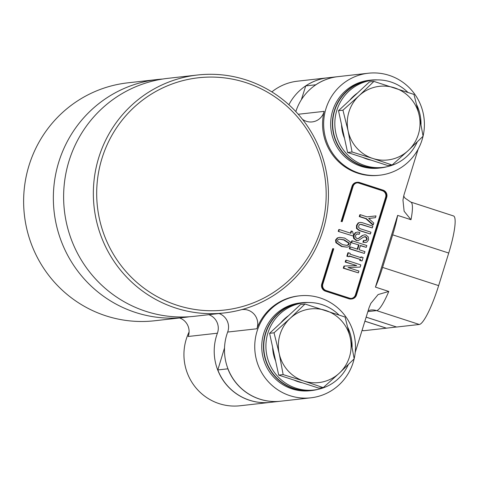 <?xml version="1.0" encoding="UTF-8"?>
<svg xmlns="http://www.w3.org/2000/svg" width="479" height="479" viewBox="0 0 479 479"><rect width="100%" height="100%" fill="white"/><g stroke="black" fill="none" stroke-linecap="round" stroke-linejoin="round"><path stroke-width="0.72" d="M302.351 382.787A37.057 36.374 -96.4 0 1 298.088 381.685A37.057 36.374 -96.4 0 1 293.98 380.069M371.261 160.178A37.057 36.374 -96.4 0 1 366.992 159.076A37.057 36.374 -96.4 0 1 362.89 157.459M308.584 302.506A44.182 43.367 83.6 0 0 301.92 302.728L300.189 302.926A44.182 43.367 83.6 0 0 263.977 332.648A44.182 43.367 83.6 0 0 310.051 390.732L311.781 390.541A44.182 43.367 83.6 0 0 318.325 389.277M301.92 302.728A44.182 43.367 83.6 0 0 265.707 332.456A44.182 43.367 83.6 0 0 311.781 390.541M377.488 79.897A44.182 43.367 83.6 0 0 370.824 80.119L369.099 80.316A44.182 43.367 83.6 0 0 330.875 119.499A44.182 43.367 83.6 0 0 360.394 166.093A44.182 43.367 83.6 0 0 378.961 168.123L380.685 167.931A44.182 43.367 83.6 0 0 387.236 166.668M370.824 80.119A44.182 43.367 83.6 0 0 332.606 119.307A44.182 43.367 83.6 0 0 362.124 165.902A44.182 43.367 83.6 0 0 380.685 167.931M176.979 305.219A116.87 114.721 83.6 0 0 320.888 229.459A116.87 114.721 83.6 0 0 245.889 82.61A116.87 114.721 83.6 0 0 101.979 158.375A116.87 114.721 83.6 0 0 176.979 305.219M246.188 79.957A119.72 117.517 -96.4 0 1 327.905 205.88A119.72 117.517 -96.4 0 1 224.256 312.949A119.72 117.517 -96.4 0 1 175.595 307.997A119.72 117.517 -96.4 0 1 93.884 182.068A119.72 117.517 -96.4 0 1 197.534 75.005A119.72 117.517 -96.4 0 1 246.188 79.957M354.167 358.729A51.307 50.367 83.6 0 0 320.247 297.962A51.307 50.367 83.6 0 0 299.393 295.842A51.307 50.367 83.6 0 0 254.972 341.725A51.307 50.367 83.6 0 0 289.993 395.696A51.307 50.367 83.6 0 0 310.847 397.815A51.307 50.367 83.6 0 0 354.131 358.885M219.059 313.529A14.25 13.993 -96.4 0 1 227.669 332.055A51.307 50.367 83.6 0 0 259.726 399.091A51.307 50.367 83.6 0 0 280.574 401.216L310.847 397.815M423.077 136.12A51.307 50.367 83.6 0 0 389.152 75.353A51.307 50.367 83.6 0 0 368.303 73.233A51.307 50.367 83.6 0 0 323.882 119.115A51.307 50.367 83.6 0 0 358.903 173.087A51.307 50.367 83.6 0 0 379.751 175.206A51.307 50.367 83.6 0 0 423.041 136.275M379.751 175.206L378.673 175.326A51.307 50.367 -96.4 0 1 357.819 173.206A51.307 50.367 -96.4 0 1 324.157 111.356A14.25 13.993 -96.4 0 1 302.435 119.283M197.534 75.005L167.806 78.346A119.72 117.517 83.6 0 0 64.156 185.409A119.72 117.517 83.6 0 0 145.873 311.332A119.72 117.517 83.6 0 0 194.528 316.284L224.256 312.949M241.608 309.638A14.25 13.993 -96.4 0 1 256.858 328.774A51.307 50.367 -96.4 0 1 298.309 295.962L299.393 295.842M315.775 84.849L315.787 84.783A51.307 50.367 -96.4 0 1 337.929 76.646A51.307 50.367 -96.4 0 1 337.982 76.64M337.929 76.646L327.875 77.772A51.307 50.367 83.6 0 0 305.734 85.909L301.333 99.782M315.787 84.783L305.734 85.909M157.537 79.496L127.809 82.837A119.72 117.517 83.6 0 0 24.16 189.9A119.72 117.517 83.6 0 0 105.877 315.823A119.72 117.517 83.6 0 0 154.531 320.774L184.259 317.439A119.72 117.517 -96.4 0 1 135.599 312.488A119.72 117.517 -96.4 0 1 53.888 186.559A119.72 117.517 -96.4 0 1 157.537 79.496A119.72 117.517 -96.4 0 1 162.68 79.035M224.513 347.946L217.807 369.95A51.307 50.367 83.6 0 0 249.565 400.234A51.307 50.367 83.6 0 0 270.413 402.354L280.466 401.228A51.307 50.367 -96.4 0 1 227.86 368.818L227.92 368.68M270.36 402.36A51.307 50.367 -96.4 0 1 270.306 402.366L240.039 405.767A51.307 50.367 -96.4 0 1 219.19 403.647A51.307 50.367 -96.4 0 1 189.091 331.983M270.306 402.366A51.307 50.367 -96.4 0 1 249.457 400.246A51.307 50.367 -96.4 0 1 217.4 333.204A14.25 13.993 83.6 0 0 208.79 314.685M189.379 316.745A119.72 117.517 -96.4 0 1 184.259 317.439M325.666 310.458A37.057 36.374 -96.4 0 1 350.257 337.863A37.057 36.374 -96.4 0 1 339.33 373.153L354.185 358.831L350.257 337.863L345.072 317.032L304.997 304.021L290.148 318.343A37.057 36.374 -96.4 0 1 325.666 310.458M279.221 353.634A37.057 36.374 -96.4 0 1 290.148 318.343L274.036 332.809L279.221 353.634L283.149 374.602L303.812 381.039A37.057 36.374 -96.4 0 1 279.221 353.634M303.812 381.039A37.057 36.374 83.6 0 0 339.33 373.153L323.223 387.619L303.812 381.039M394.57 87.849A37.057 36.374 -96.4 0 1 419.167 115.253A37.057 36.374 -96.4 0 1 408.24 150.544L423.095 136.222L419.167 115.253L413.982 94.423L373.907 81.412L359.058 95.734A37.057 36.374 -96.4 0 1 394.57 87.849M348.131 131.024A37.057 36.374 -96.4 0 1 359.058 95.734L342.946 110.2L348.131 131.024L352.059 151.993L372.722 158.429A37.057 36.374 -96.4 0 1 348.131 131.024M372.722 158.429A37.057 36.374 83.6 0 0 408.24 150.544L392.133 165.01L372.722 158.429M323.223 387.619L318.769 388.116L278.7 375.105L269.587 333.306L300.549 304.518L304.997 304.021M269.587 333.306L274.036 332.809M278.7 375.105L283.149 374.602M392.133 165.01L387.679 165.506L347.604 152.496L338.491 110.697L369.453 81.909L373.907 81.412M338.491 110.697L342.946 110.2M347.604 152.496L352.059 151.993M275.611 360.944A37.057 36.374 -96.4 0 1 272.641 347.329M280.79 322.888A37.057 36.374 -96.4 0 1 288.562 315.667M344.521 138.335A37.057 36.374 -96.4 0 1 341.551 124.72M349.7 100.279A37.057 36.374 -96.4 0 1 357.472 93.058M352.107 346.946A43.894 43.092 83.6 0 0 347.826 327.474M338.881 314.877A43.894 43.092 83.6 0 0 304.111 302.77A43.894 43.092 83.6 0 0 266.186 351.203A43.894 43.092 83.6 0 0 313.907 390.014A43.894 43.092 83.6 0 0 348.275 364.645M421.017 124.336A43.894 43.092 83.6 0 0 416.73 104.865M407.785 92.267A43.894 43.092 83.6 0 0 373.021 80.161A43.894 43.092 83.6 0 0 335.096 128.594A43.894 43.092 83.6 0 0 382.817 167.405A43.894 43.092 83.6 0 0 417.185 142.035M346.838 245.422L348.7 244.224L348.556 243.093L343.629 239.901L339.371 239.165M304.111 302.77L301.95 303.009A43.894 43.092 83.6 0 0 264.025 351.442A43.894 43.092 83.6 0 0 311.745 390.259L313.907 390.014M373.021 80.161L370.86 80.4A43.894 43.092 83.6 0 0 332.935 128.833A43.894 43.092 83.6 0 0 380.655 167.65L382.817 167.405M348.484 245.003L349.239 244.164L349.095 243.033L344.167 239.841L339.641 239.123L338.27 239.518L337.515 240.356L337.659 241.488L342.665 244.703L347.113 245.398L347.946 245.062M349.239 244.164L348.7 244.224M349.095 243.033L348.556 243.093M344.167 239.841L343.629 239.901M359.579 182.505A5.7 5.598 83.6 0 0 352.556 186.199L341.635 221.49L342.168 221.663L353.089 186.373A5.131 5.035 -96.4 0 1 359.412 183.044L382.901 190.672A5.131 5.035 -96.4 0 1 386.194 197.12L355.939 294.854A5.131 5.035 -96.4 0 1 349.622 298.178L326.133 290.549A5.131 5.035 -96.4 0 1 322.84 284.101L333.761 248.811L333.228 248.637L322.307 283.933A5.7 5.598 83.6 0 0 325.965 291.094L349.454 298.722A5.7 5.598 83.6 0 0 356.478 295.028L386.727 197.294A5.7 5.598 83.6 0 0 383.068 190.133L359.579 182.505M337.875 237.883L339.665 237.356L344.706 238.099L350.341 241.931L350.658 244.625L348.886 246.637L347.083 247.17L342.126 246.446L336.414 242.59L336.102 239.895L337.875 237.883L337.33 237.943L339.665 237.356M338.761 231.321L339.318 229.525L350.897 233.285L351.586 231.058L352.466 231.339L353.598 235.135L353.31 236.045L338.222 231.381L338.779 229.585L339.318 229.525M375.997 215.921L375.452 217.67L368.71 218.484L373.788 223.058L373.243 224.807L366.435 218.663L359.795 216.508L360.352 214.712L366.992 216.867L375.997 215.921M362.16 222.651L372.836 226.118L372.279 227.914L361.603 224.447L359.723 224.423L358.705 225.849L358.735 227.615L360.28 228.728L370.956 232.195L370.399 233.992L359.723 230.525L357.017 228.393L357.071 225.316L358.735 222.849L360.112 222.406L362.16 222.651M360.268 224.262L359.723 224.423M365.621 236.698L363.423 237.153L358.232 240.602L356.819 240.44L354.185 238.332L354.065 235.033L355.897 232.537L357.412 232.058L359.855 232.489L359.316 234.237L356.663 234.039L355.598 235.369L355.634 237.38L357.136 238.62L358.035 238.722L362.902 235.399L364.441 234.824L365.914 234.955L368.321 236.991L368.591 239.835L366.896 242.129L365.675 242.5L363.435 242.17L363.974 240.422L366.178 240.47L367.1 239.35L366.974 237.889L365.621 236.698L364.531 236.668M351.712 242.625L352.269 240.829L366.824 245.553L366.267 247.35L360.442 245.464L359.118 249.739L364.944 251.631L364.387 253.427L349.832 248.703L350.389 246.907L357.705 249.278L359.028 245.003L351.173 242.685L351.73 240.889L352.269 240.829M360.549 259.534L349.401 255.912L349.143 256.75L347.377 256.175L348.431 252.756L350.203 253.331L349.957 254.115L361.106 257.738L361.352 256.954L363.118 257.528L362.058 260.941L360.292 260.366L360.549 259.534L349.335 256.127M358.927 271.066L358.37 272.862L343.814 268.138L344.473 266.013L356.592 265.6L345.718 261.989L346.275 260.187L360.831 264.917L360.154 267.09L348.023 267.527L358.927 271.066M341.635 221.49L342.168 221.663M357.053 182.87A5.131 5.035 -96.4 0 1 358.867 183.11L382.362 190.738A5.131 5.035 -96.4 0 1 385.655 197.18L355.4 294.914A5.131 5.035 -96.4 0 1 351.436 298.417M333.228 248.637L332.689 248.697L321.762 283.993A5.7 5.598 83.6 0 0 325.421 291.154L348.916 298.782A5.7 5.598 83.6 0 0 351.233 299.016L351.772 298.956M357.262 182.265L356.717 182.331A5.7 5.598 83.6 0 0 352.017 186.259L341.09 221.549M382.583 267.414L392.666 234.842A39.907 6.957 -72 0 0 397.648 215.382L375.44 287.113A39.907 6.957 -72 0 0 382.583 267.414L438.644 285.622A39.907 6.957 108 0 1 419.311 324.475L396.612 327.025L366.148 317.134M336.102 239.895L335.563 239.961L337.33 237.943M336.414 242.59L335.875 242.649L335.563 239.961M342.126 246.446L341.581 246.511L335.875 242.649M347.083 247.17L341.581 246.511M351.586 231.058L351.047 231.118L350.424 233.129M353.31 236.045L338.222 231.381M373.243 224.807L372.704 224.867L365.896 218.729L359.256 216.568L359.813 214.772L360.352 214.712M366.435 218.663L365.896 218.729M375.452 217.67L368.734 218.412M359.795 216.508L359.256 216.568M370.399 233.992L359.184 230.585L356.478 228.453L356.532 225.375L358.19 222.909L360.112 222.406M361.603 224.447L360.016 224.31M372.279 227.914L361.064 224.513M358.735 222.849L358.19 222.909M357.071 225.316L356.532 225.375M357.047 225.393L356.508 225.453M357.017 228.393L356.478 228.453M359.723 230.525L359.184 230.585M366.974 237.889L366.435 237.949L365.082 236.758M367.1 239.35L366.561 239.41L366.435 237.949M366.178 240.47L365.639 240.536L366.561 239.41M365.148 240.721L365.639 240.536M363.974 240.422L363.435 240.488L362.89 242.23L363.435 242.17M365.675 242.5L362.89 242.23M362.902 235.399L364.441 234.824M359.256 238.141L358.717 238.201L362.358 235.458M357.753 238.728L358.717 238.201M359.316 234.237L357.077 233.89M355.897 232.537L357.412 232.058M354.065 235.033L353.532 235.093L355.358 232.602M354.185 238.332L353.646 238.392L353.304 236.045M356.819 240.44L356.28 240.5L353.646 238.392M358.232 240.602L356.28 240.5M364.387 253.427L349.293 248.763L349.85 246.966L350.389 246.907M366.267 247.35L360.376 245.673M359.028 245.003L351.173 242.685M357.232 249.128L358.49 245.062M349.832 248.703L349.293 248.763M360.292 260.366L359.753 260.426L360.01 259.594M362.058 260.941L359.753 260.426M361.352 256.954L360.807 257.013L360.633 257.582M348.431 252.756L347.892 252.816L346.838 256.235L347.377 256.175M349.143 256.75L346.838 256.235M358.37 272.862L343.275 268.198L343.934 266.073L344.473 266.013M360.154 267.09L348.071 267.539M346.275 260.187L345.736 260.253L345.179 262.049L345.718 261.989M356.615 265.522L345.179 262.049M343.814 268.138L343.275 268.198M355.214 352.466L369.123 307.53L370.806 303.429L378.111 294.555L388.792 291.448A39.907 6.957 108 0 1 376.602 310.608L367.866 311.589M375.44 287.113L388.792 291.448M438.644 285.622L448.727 253.044L392.666 234.842M448.727 253.044A39.907 6.957 108 0 0 453.487 215.939L410.772 202.066A39.907 6.957 108 0 1 410.994 219.717L397.648 215.382M410.994 219.717L404.126 211.245L402.953 200.066L403.965 194.971L418.143 149.173M396.486 326.983L366.136 317.176M396.516 326.995L386.451 328.169L364.902 321.169M368.303 73.233L338.036 76.634A51.307 50.367 83.6 0 0 295.836 111.601M227.86 368.818L217.807 369.95M271.856 91.896A51.307 50.367 -96.4 0 1 297.495 81.185L327.762 77.784A51.307 50.367 -96.4 0 1 327.816 77.778M362.094 330.229L363.645 330.732A39.907 6.957 108 0 1 363.082 330.678L362.058 330.348M217.4 333.204L188.211 336.486A14.25 13.993 83.6 0 0 179.601 317.96M288.885 104.751A51.307 50.367 -96.4 0 1 327.762 77.784M363.645 330.732L386.343 328.181L364.884 321.211M256.858 328.774L227.669 332.055M359.412 183.044L358.867 183.11M382.901 190.672L382.362 190.738M386.194 197.12L385.655 197.18M355.939 294.854L355.4 294.914M322.307 283.933L321.762 283.993M325.965 291.094L325.421 291.154M349.454 298.722L348.916 298.782M352.556 186.199L352.017 186.259M358.645 234.015L358.106 234.075M368.165 310.626L370.806 310.015A14.25 13.993 -96.4 0 1 376.602 310.608L419.311 324.475M324.157 111.356L298.255 114.259M410.772 202.066L404.953 198.072L403.665 196.031"/></g></svg>
